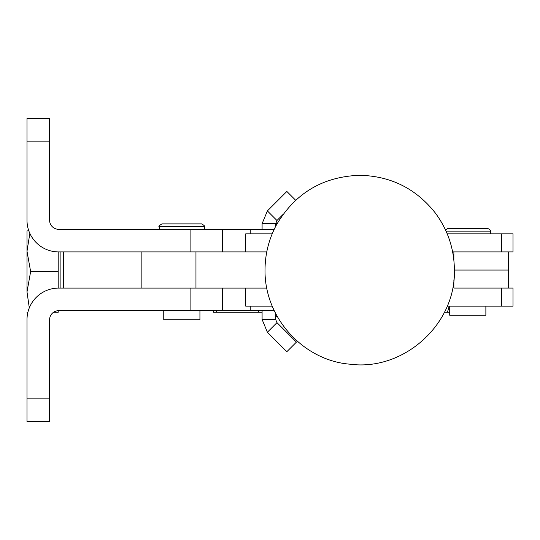 <?xml version="1.0" encoding="UTF-8"?>
<svg xmlns="http://www.w3.org/2000/svg" width="540" height="540" viewBox="0 0 540 540"><rect width="100%" height="100%" fill="white"/><g stroke="black" fill="none" stroke-linecap="round" stroke-linejoin="round"><path stroke-width="0.81" d="M141.156 288.083L141.156 251.917L58.644 251.917A31.644 31.644 0 0 1 27 220.273L27 118.55L49.606 118.55L49.606 141.156L27 141.156L27 220.273A31.644 31.644 0 0 0 58.644 251.917L190.883 251.917L190.883 229.311L58.644 229.311A9.045 9.045 0 0 1 49.606 220.273L49.606 141.156L49.606 220.273A9.045 9.045 0 0 0 58.644 229.311L222.527 229.311L222.527 251.917L222.527 229.311L250.783 229.311L250.783 233.834L250.783 229.311L181.845 229.311M27 141.156L49.606 141.156L49.606 118.55L27 118.55L27 156.978M274.205 229.311L250.783 229.311L274.205 229.311M190.883 229.311L190.883 251.917L212.699 251.917L58.644 251.917M181.845 288.083L212.699 288.083L190.883 288.083L190.883 310.689L250.783 310.689L250.783 306.153L250.783 310.689L222.527 310.689L222.527 288.083L222.527 310.689L58.644 310.689A9.045 9.045 0 0 0 49.606 319.727L49.606 421.45L27 421.45L27 398.844L49.606 398.844L49.606 319.727A9.045 9.045 0 0 1 58.644 310.689L190.883 310.689L190.883 288.083L58.644 288.083A31.644 31.644 0 0 0 27 319.727L27 398.844L27 319.727A31.644 31.644 0 0 1 58.644 288.083L181.804 288.083M250.783 310.689L274.212 310.689L250.783 310.689M49.606 421.45L49.606 398.844L27 398.844L27 421.45L49.606 421.45M295.65 200.252L286.848 191.45L267.388 210.917L262.089 223.709L275.65 223.709L276.973 220.509L275.65 223.709L277.101 223.709L275.65 223.709L275.65 226.402L275.65 223.709L262.089 223.709L262.089 229.311L262.089 223.709L267.388 210.917C293.004 185.301 293.004 185.301 267.388 210.917L276.973 220.509L282.98 214.508M277.162 316.386L275.65 316.386L277.162 316.386M275.65 313.585L275.65 316.386L275.65 313.585M493.128 270L454.383 270L508.478 270L508.478 251.917M453.877 251.917L453.877 260.172L453.877 251.917M508.478 288.07L508.478 270.088L454.383 270.088L493.128 270.088M453.877 279.815L453.877 288.07L453.877 279.815M501.431 306.153L513 306.153L513 288.07L501.431 288.07L501.431 306.153L447.208 306.153L501.431 306.153L501.431 288.07L453.877 288.07M447.208 233.834L501.431 233.834L447.208 233.834M501.431 251.917L452.642 251.917L501.431 251.917L501.431 233.834L501.431 251.917L513 251.917L513 233.834L501.431 233.834M272.201 233.834L245.754 233.834L245.754 251.917M245.754 288.083L245.754 306.153L272.201 306.153M266.767 288.083L212.699 288.083L266.767 288.083M195.959 288.083L195.959 251.917L195.959 288.083M266.767 251.917L212.699 251.917L266.767 251.917M262.089 310.689L262.089 319.451L275.65 319.451L275.65 316.386L275.65 319.451L262.089 319.451L267.388 332.235L276.973 322.643L275.65 319.451L276.973 322.643L267.388 332.235L262.089 319.451L262.089 310.689M267.388 332.235C293.004 357.858 293.004 357.858 267.388 332.235L286.848 351.702L296.44 342.11L276.973 322.643C302.596 348.266 302.596 348.266 276.973 322.643M276.973 220.509L267.388 210.917M193.144 319.727L170.539 319.727M204.444 229.311L204.444 226.597L159.239 226.597L204.444 226.597C205.376 226.557 204.471 225.653 201.737 223.884L161.953 223.884C159.199 225.578 158.294 226.483 159.239 226.597L159.239 229.311M181.845 223.884C156.593 223.884 156.593 223.884 181.845 223.884C207.09 223.884 207.09 223.884 181.845 223.884M163.755 310.689L163.755 319.727L199.928 319.727L199.928 310.689M479.095 315.212L456.489 315.212M490.394 233.834L490.394 231.12L446.04 231.12L490.394 231.12C491.171 230.681 490.266 229.777 487.681 228.407L447.896 228.407L445.48 229.898M467.788 228.407C442.544 228.407 442.544 228.407 467.788 228.407C493.034 228.407 493.034 228.407 467.788 228.407M449.705 306.153L449.705 315.212L485.872 315.212L485.872 306.153M60.905 288.083L60.905 251.917L60.905 288.083M27 291.924L27 230.891L28.836 230.891L27 230.891L27 251.235L30.632 271.579L27 291.924L29.302 307.888L27 291.924L30.632 271.579L58.192 271.579L58.192 288.09L58.192 271.579L30.632 271.579L27 251.235L29.842 233.381L27 251.235L27 291.924M58.192 312.269L53.541 312.269L58.192 312.269L58.192 310.703L58.192 312.269M27.891 312.269L27 312.269L27.891 312.269M58.192 251.91L58.192 271.579L58.192 251.91M63.619 288.083L63.619 251.917L63.619 288.083M262.089 312.269L213.26 312.269L258.457 312.269L258.964 310.689L258.457 312.269L262.089 312.269M216.385 310.689L216.898 312.269L216.385 310.689M213.26 310.689L213.26 312.269L213.26 310.689M449.705 312.269L444.427 312.269L447.431 312.269L449.219 306.153L447.431 312.269L449.705 312.269M359.701 175.298C390.562 176 415.638 188.399 434.936 212.497C447.721 229.541 454.201 248.704 454.383 269.993C456.017 324.243 403.61 371.466 349.812 364.176C303.919 360.578 263.601 317.979 265.039 268.326C265.363 253.01 269.129 238.599 276.345 225.085C295.016 193.205 322.799 176.607 359.701 175.298"/></g></svg>
